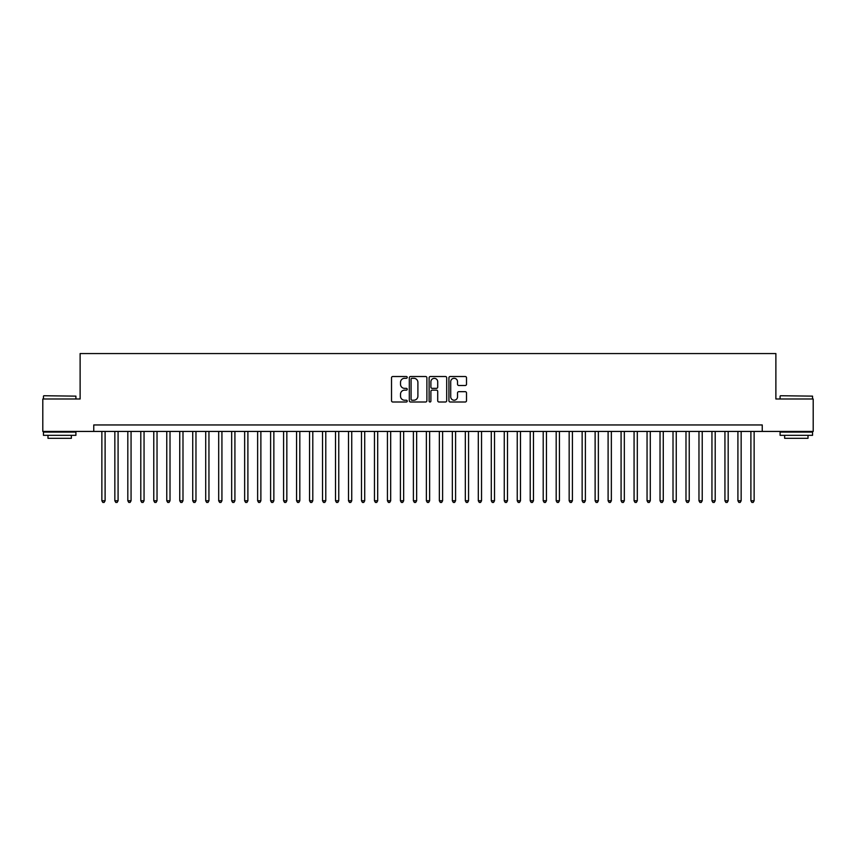 <?xml version="1.0" encoding="UTF-8"?>
<svg xmlns="http://www.w3.org/2000/svg" width="856" height="856" viewBox="0 0 856 856"><rect width="100%" height="100%" fill="white"/><g stroke="black" fill="none" stroke-linecap="round" stroke-linejoin="round"><path stroke-width="1.28" d="M407.231 377.4A0.888 0.888 0 0 0 406.343 376.512L392.797 376.512A1.273 1.273 0 0 0 391.524 377.785L391.524 400.715A1.273 1.273 0 0 0 392.797 401.999L406.343 401.999A0.888 0.888 0 0 0 407.231 401.1A0.888 0.888 0 0 0 406.343 400.212L404.588 400.212A4.077 4.077 0 0 1 400.512 396.135L400.512 394.22A4.077 4.077 0 0 1 404.588 390.143L406.343 390.143A0.888 0.888 0 0 0 407.231 389.255A0.888 0.888 0 0 0 406.343 388.356L404.588 388.356A4.077 4.077 0 0 1 400.512 384.28L400.512 382.375A4.077 4.077 0 0 1 404.588 378.299L406.343 378.299A0.888 0.888 0 0 0 407.231 377.4M465.236 385.489A1.273 1.273 0 0 0 466.509 384.216L466.509 377.785A1.273 1.273 0 0 0 465.236 376.512L450.203 376.512A1.273 1.273 0 0 0 448.929 377.785L448.929 400.715A1.273 1.273 0 0 0 450.203 401.999L465.236 401.999A1.273 1.273 0 0 0 466.509 400.715L466.509 392.947A1.273 1.273 0 0 0 465.236 391.674L458.805 391.674A1.273 1.273 0 0 0 457.532 392.947L457.532 396.799A3.413 3.413 0 0 1 454.119 400.212A3.413 3.413 0 0 1 450.716 396.799L450.716 381.701A3.413 3.413 0 0 1 454.119 378.299A3.413 3.413 0 0 1 457.532 381.701L457.532 384.216A1.273 1.273 0 0 0 458.805 385.489L465.236 385.489M93.753 431.435L42.8 431.435L42.8 398.992L80.122 398.992L80.122 353.56L775.878 353.56L775.878 398.992L813.2 398.992L813.2 431.435L762.247 431.435L762.247 424.95L93.753 424.95L93.753 431.435L762.247 431.435M426.887 377.785A1.273 1.273 0 0 0 425.614 376.512L410.58 376.512A1.273 1.273 0 0 0 409.307 377.785L409.307 400.715A1.273 1.273 0 0 0 410.58 401.999L425.614 401.999A1.273 1.273 0 0 0 426.887 400.715L426.887 377.785M430.386 376.512L445.42 376.512A1.273 1.273 0 0 1 446.693 377.785L446.693 400.715A1.273 1.273 0 0 1 445.42 401.999L438.989 401.999A1.273 1.273 0 0 1 437.716 400.715L437.716 391.417A1.273 1.273 0 0 0 436.442 390.143L432.173 390.143A1.273 1.273 0 0 0 430.9 391.417L430.9 401.1A0.888 0.888 0 0 1 430.012 401.999A0.888 0.888 0 0 1 429.113 401.1L429.113 377.785A1.273 1.273 0 0 1 430.386 376.512M411.982 378.299A0.888 0.888 0 0 0 411.083 379.187L411.083 399.313A0.888 0.888 0 0 0 411.982 400.212L413.823 400.212A4.077 4.077 0 0 0 417.899 396.135L417.899 382.375A4.077 4.077 0 0 0 413.823 378.299L411.982 378.299M437.716 381.765A3.413 3.413 0 0 0 434.302 378.363A3.413 3.413 0 0 0 430.9 381.765L430.9 387.083A1.273 1.273 0 0 0 432.173 388.356L436.442 388.356A1.273 1.273 0 0 0 437.716 387.083L437.716 381.765M101.864 431.435L101.864 500.76L105.106 500.76L105.106 431.435M105.106 500.76L104.132 502.44L102.838 502.44L101.864 500.76M43.838 395.74L75.906 396.135L43.838 395.74M59.674 435.33L43.453 435.33L43.453 432.087L75.906 432.087L75.906 435.33L59.674 435.33M71.358 435.33L71.358 438.315L47.99 438.315L47.99 435.33M780.49 395.74L812.547 396.135L780.49 395.74M796.326 435.33L780.094 435.33L780.094 432.087L812.547 432.087L812.547 435.33L796.326 435.33M808.01 435.33L808.01 438.315L784.642 438.315L784.642 435.33M114.843 431.435L114.843 500.76L118.085 500.76L118.085 431.435M118.085 500.76L117.112 502.44L115.817 502.44L114.843 500.76M127.822 431.435L127.822 500.76L131.064 500.76L131.064 431.435M131.064 500.76L130.091 502.44L128.796 502.44L127.822 500.76M140.801 431.435L140.801 500.76L144.054 500.76L144.054 431.435M144.054 500.76L143.08 502.44L141.775 502.44L140.801 500.76M153.78 431.435L153.78 500.76L157.033 500.76L157.033 431.435M157.033 500.76L156.06 502.44L154.754 502.44L153.78 500.76M166.77 431.435L166.77 500.76L170.012 500.76L170.012 431.435M170.012 500.76L169.039 502.44L167.733 502.44L166.77 500.76M179.749 431.435L179.749 500.76L182.991 500.76L182.991 431.435M182.991 500.76L182.018 502.44L180.723 502.44L179.749 500.76M192.728 431.435L192.728 500.76L195.971 500.76L195.971 431.435M195.971 500.76L194.997 502.44L193.702 502.44L192.728 500.76M205.708 431.435L205.708 500.76L208.95 500.76L208.95 431.435M208.95 500.76L207.976 502.44L206.681 502.44L205.708 500.76M218.687 431.435L218.687 500.76L221.929 500.76L221.929 431.435M221.929 500.76L220.955 502.44L219.66 502.44L218.687 500.76M231.666 431.435L231.666 500.76L234.919 500.76L234.919 431.435M234.919 500.76L233.945 502.44L232.639 502.44L231.666 500.76M244.645 431.435L244.645 500.76L247.898 500.76L247.898 431.435M247.898 500.76L246.924 502.44L245.619 502.44L244.645 500.76M257.635 431.435L257.635 500.76L260.877 500.76L260.877 431.435M260.877 500.76L259.903 502.44L258.598 502.44L257.635 500.76M270.614 431.435L270.614 500.76L273.856 500.76L273.856 431.435M273.856 500.76L272.882 502.44L271.587 502.44L270.614 500.76M283.593 431.435L283.593 500.76L286.835 500.76L286.835 431.435M286.835 500.76L285.861 502.44L284.567 502.44L283.593 500.76M296.572 431.435L296.572 500.76L299.814 500.76L299.814 431.435M299.814 500.76L298.84 502.44L297.546 502.44L296.572 500.76M309.551 431.435L309.551 500.76L312.793 500.76L312.793 431.435M312.793 500.76L311.819 502.44L310.525 502.44L309.551 500.76M322.53 431.435L322.53 500.76L325.783 500.76L325.783 431.435M325.783 500.76L324.809 502.44L323.504 502.44L322.53 500.76M335.509 431.435L335.509 500.76L338.762 500.76L338.762 431.435M338.762 500.76L337.788 502.44L336.483 502.44L335.509 500.76M348.499 431.435L348.499 500.76L351.741 500.76L351.741 431.435M351.741 500.76L350.767 502.44L349.462 502.44L348.499 500.76M361.478 431.435L361.478 500.76L364.72 500.76L364.72 431.435M364.72 500.76L363.747 502.44L362.452 502.44L361.478 500.76M374.457 431.435L374.457 500.76L377.699 500.76L377.699 431.435M377.699 500.76L376.726 502.44L375.431 502.44L374.457 500.76M387.436 431.435L387.436 500.76L390.678 500.76L390.678 431.435M390.678 500.76L389.705 502.44L388.41 502.44L387.436 500.76M400.415 431.435L400.415 500.76L403.658 500.76L403.658 431.435M403.658 500.76L402.684 502.44L401.389 502.44L400.415 500.76M413.395 431.435L413.395 500.76L416.647 500.76L416.647 431.435M416.647 500.76L415.674 502.44L414.368 502.44L413.395 500.76M426.374 431.435L426.374 500.76L429.626 500.76L429.626 431.435M429.626 500.76L428.653 502.44L427.347 502.44L426.374 500.76M439.353 431.435L439.353 500.76L442.606 500.76L442.606 431.435M442.606 500.76L441.632 502.44L440.326 502.44L439.353 500.76M452.343 431.435L452.343 500.76L455.585 500.76L455.585 431.435M455.585 500.76L454.611 502.44L453.316 502.44L452.343 500.76M465.322 431.435L465.322 500.76L468.564 500.76L468.564 431.435M468.564 500.76L467.59 502.44L466.295 502.44L465.322 500.76M478.301 431.435L478.301 500.76L481.543 500.76L481.543 431.435M481.543 500.76L480.569 502.44L479.274 502.44L478.301 500.76M491.28 431.435L491.28 500.76L494.522 500.76L494.522 431.435M494.522 500.76L493.548 502.44L492.254 502.44L491.28 500.76M504.259 431.435L504.259 500.76L507.501 500.76L507.501 431.435M507.501 500.76L506.538 502.44L505.233 502.44L504.259 500.76M517.238 431.435L517.238 500.76L520.491 500.76L520.491 431.435M520.491 500.76L519.517 502.44L518.212 502.44L517.238 500.76M530.217 431.435L530.217 500.76L533.47 500.76L533.47 431.435M533.47 500.76L532.496 502.44L531.191 502.44L530.217 500.76M543.207 431.435L543.207 500.76L546.449 500.76L546.449 431.435M546.449 500.76L545.475 502.44L544.181 502.44L543.207 500.76M556.186 431.435L556.186 500.76L559.428 500.76L559.428 431.435M559.428 500.76L558.454 502.44L557.16 502.44L556.186 500.76M569.165 431.435L569.165 500.76L572.407 500.76L572.407 431.435M572.407 500.76L571.433 502.44L570.139 502.44L569.165 500.76M582.144 431.435L582.144 500.76L585.386 500.76L585.386 431.435M585.386 500.76L584.413 502.44L583.118 502.44L582.144 500.76M595.123 431.435L595.123 500.76L598.365 500.76L598.365 431.435M598.365 500.76L597.402 502.44L596.097 502.44L595.123 500.76M608.102 431.435L608.102 500.76L611.355 500.76L611.355 431.435M611.355 500.76L610.382 502.44L609.076 502.44L608.102 500.76M621.082 431.435L621.082 500.76L624.334 500.76L624.334 431.435M624.334 500.76L623.361 502.44L622.055 502.44L621.082 500.76M634.071 431.435L634.071 500.76L637.313 500.76L637.313 431.435M637.313 500.76L636.34 502.44L635.045 502.44L634.071 500.76M647.05 431.435L647.05 500.76L650.293 500.76L650.293 431.435M650.293 500.76L649.319 502.44L648.024 502.44L647.05 500.76M660.03 431.435L660.03 500.76L663.272 500.76L663.272 431.435M663.272 500.76L662.298 502.44L661.003 502.44L660.03 500.76M673.009 431.435L673.009 500.76L676.251 500.76L676.251 431.435M676.251 500.76L675.277 502.44L673.982 502.44L673.009 500.76M685.988 431.435L685.988 500.76L689.23 500.76L689.23 431.435M689.23 500.76L688.267 502.44L686.961 502.44L685.988 500.76M698.967 431.435L698.967 500.76L702.22 500.76L702.22 431.435M702.22 500.76L701.246 502.44L699.941 502.44L698.967 500.76M711.946 431.435L711.946 500.76L715.199 500.76L715.199 431.435M715.199 500.76L714.225 502.44L712.92 502.44L711.946 500.76M724.936 431.435L724.936 500.76L728.178 500.76L728.178 431.435M728.178 500.76L727.204 502.44L725.909 502.44L724.936 500.76M737.915 431.435L737.915 500.76L741.157 500.76L741.157 431.435M741.157 500.76L740.183 502.44L738.889 502.44L737.915 500.76M750.894 431.435L750.894 500.76L754.136 500.76L754.136 431.435M754.136 500.76L753.162 502.44L751.868 502.44L750.894 500.76M43.453 398.992L43.453 396.135M50.846 432.087L50.846 431.435M68.501 432.087L68.501 431.435M75.906 398.992L75.906 396.135M780.094 398.992L780.094 396.135M787.499 432.087L787.499 431.435M805.154 432.087L805.154 431.435M812.547 398.992L812.547 396.135"/></g></svg>

